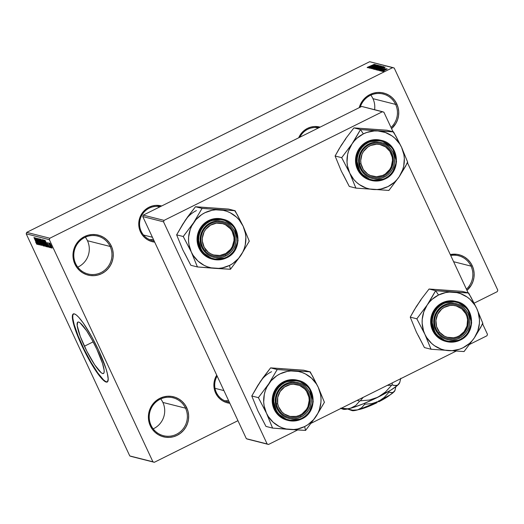 <?xml version="1.0" encoding="UTF-8"?>
<svg xmlns="http://www.w3.org/2000/svg" width="524" height="524" viewBox="0 0 524 524"><rect width="100%" height="100%" fill="white"/><g stroke="black" fill="none" stroke-linecap="round" stroke-linejoin="round"><path stroke-width="0.79" d="M160.75 398.921A19.552 19.054 -75.8 0 1 162.872 402.439A19.552 19.054 104.2 0 0 160.75 398.921M185.535 408.176A19.552 19.054 104.2 0 0 160.115 399.223A19.552 19.054 104.2 0 0 151.05 425.337L150.329 425.874A20.639 20.115 -75.8 0 1 159.899 398.306A20.639 20.115 -75.8 0 1 186.734 407.757L185.535 408.176L162.872 402.439L185.535 408.176A19.552 19.054 -75.8 0 1 183 429.012A19.552 19.054 -75.8 0 1 163.495 435.713A19.552 19.054 -75.8 0 1 151.05 425.337A19.552 19.054 -75.8 0 1 153.591 404.502A19.552 19.054 -75.8 0 1 173.09 397.801A19.552 19.054 -75.8 0 1 185.535 408.176L186.734 407.757L188.064 411.543L188.653 415.532L188.463 419.567L187.507 423.503L185.817 427.178L183.472 430.453L180.544 433.204L177.164 435.326L173.444 436.734L169.54 437.383L165.597 437.239L161.765 436.309L158.189 434.632L155.019 432.267L152.36 429.313L150.329 425.874L148.993 422.089L148.41 418.1L148.6 414.065L149.556 410.135L151.24 406.46L153.591 403.179L156.512 400.428L159.899 398.306L163.612 396.897L167.523 396.249L171.466 396.393L175.298 397.323L178.867 399L182.044 401.364L184.697 404.325L186.734 407.757A20.639 20.115 -75.8 0 1 177.164 435.326A20.639 20.115 -75.8 0 1 150.329 425.874L151.05 425.337A19.552 19.054 104.2 0 0 176.47 434.291A19.552 19.054 104.2 0 0 185.535 408.176M471.024 266.12A19.552 19.054 104.2 0 0 450.706 255.476A19.552 19.054 -75.8 0 1 458.579 255.745A19.552 19.054 -75.8 0 1 471.024 266.12L453.614 261.712L471.024 266.12A19.552 19.054 -75.8 0 1 466.419 289.169A19.552 19.054 104.2 0 0 471.024 266.12L472.222 265.701L471.024 266.12M450.28 254.559A20.639 20.115 -75.8 0 1 472.222 265.701L473.552 269.487L474.141 273.476L473.951 277.51L472.995 281.447L471.305 285.122L466.982 290.375A20.639 20.115 -75.8 0 0 472.222 265.701L470.185 262.269L467.532 259.308L464.356 256.943L460.786 255.267L456.954 254.337L450.28 254.559M370.828 95.145A19.552 19.054 -75.8 0 1 372.95 98.663A19.552 19.054 104.2 0 0 370.828 95.145M395.613 104.4A19.552 19.054 104.2 0 0 377.142 93.514A19.552 19.054 104.2 0 0 360.217 107.178A19.552 19.054 -75.8 0 1 383.168 94.025A19.552 19.054 -75.8 0 1 395.613 104.4L372.95 98.663L395.613 104.4A19.552 19.054 -75.8 0 1 391.009 127.45A19.552 19.054 104.2 0 0 395.613 104.4L396.812 103.981L395.613 104.4M359.222 107.675A20.639 20.115 -75.8 0 1 376.926 92.525A20.639 20.115 -75.8 0 1 396.812 103.981L398.142 107.767L398.725 111.756L398.535 115.791L397.578 119.727L395.895 123.402L391.566 128.655A20.639 20.115 -75.8 0 0 396.812 103.981L394.775 100.549L392.122 97.588L388.946 95.224L385.376 93.547L381.544 92.617L377.601 92.473L373.691 93.121L369.977 94.53L366.59 96.652L363.669 99.403L361.318 102.684L359.222 107.675M85.34 237.202A19.552 19.054 -75.8 0 1 87.462 240.719A19.552 19.054 104.2 0 0 85.34 237.202M110.125 246.457A19.552 19.054 104.2 0 0 84.705 237.503A19.552 19.054 104.2 0 0 75.639 263.618L74.919 264.155A20.639 20.115 -75.8 0 1 84.488 236.586A20.639 20.115 -75.8 0 1 111.324 246.038L110.125 246.457L87.462 240.719L110.125 246.457A19.552 19.054 -75.8 0 1 107.59 267.292A19.552 19.054 -75.8 0 1 88.084 273.993A19.552 19.054 -75.8 0 1 75.639 263.618A19.552 19.054 -75.8 0 1 78.174 242.776A19.552 19.054 -75.8 0 1 97.68 236.082A19.552 19.054 -75.8 0 1 110.125 246.457L111.324 246.038L112.653 249.824L113.236 253.812L113.046 257.847L112.09 261.777L110.407 265.452L108.062 268.733L105.134 271.484L101.748 273.607L98.034 275.015L94.13 275.663L90.18 275.519L86.349 274.589L82.779 272.912L79.602 270.548L76.949 267.587L74.919 264.155L73.583 260.369L73 256.38L73.19 252.345L74.146 248.409L75.829 244.734L78.181 241.459L81.102 238.708L84.488 236.586L88.202 235.171L92.113 234.529L96.056 234.673L99.888 235.603L103.457 237.28L106.634 239.645L109.287 242.599L111.324 246.038A20.639 20.115 -75.8 0 1 101.748 273.607A20.639 20.115 -75.8 0 1 74.919 264.155L75.639 263.618A19.552 19.054 104.2 0 0 101.06 272.572A19.552 19.054 104.2 0 0 110.125 246.457M84.403 346.213A28.722 4.939 63.5 0 1 77.853 322.083A28.722 4.939 63.5 0 1 96.894 349.377L102.514 363.42L104.106 370.088L104.132 372.197L103.647 373.363L102.658 373.553L101.211 372.747L94.726 364.887L86.873 351.27L80.283 336.474L77.192 325.496L77.65 322.221L78.639 322.037L80.087 322.836L86.571 330.696L91.818 339.395L96.894 349.377A28.722 4.939 63.5 0 1 103.444 373.507A28.722 4.939 63.5 0 1 84.403 346.213L93.154 341.864L84.403 346.213M73.53 313.869A38.016 6.537 -116.5 0 0 82.386 345.702L81.999 345.892A38.016 6.537 63.5 0 1 73.327 313.948A38.016 6.537 63.5 0 1 98.532 350.078L91.818 336.866L83.218 322.954L78.738 317.282L76.281 314.95L74.369 313.889L73.059 314.131L72.345 316.928L73.177 322.398L75.482 330.068L79.059 339.283L88.713 359.104L97.313 373.016L101.794 378.688L105.278 381.714L107.472 381.832L108.186 379.042L107.355 373.573L105.972 368.667L98.532 350.078A38.016 6.537 63.5 0 1 107.204 382.022A38.016 6.537 63.5 0 1 81.999 345.892L82.386 345.702A38.016 6.537 -116.5 0 0 107.387 381.911M318.612 127.882A17.377 16.938 104.2 0 0 299.866 137.209A17.377 16.938 -75.8 0 1 318.612 127.882M298.7 137.786A18.464 17.993 -75.8 0 1 320.118 127.129L314.328 126.533L310.83 127.116L307.503 128.373L304.477 130.273L301.857 132.736L298.7 137.786M217.152 376.075A17.377 16.938 104.2 0 0 216.347 392.489L215.626 393.02A18.464 17.993 -75.8 0 1 216.726 375.171L214.932 378.937L214.08 382.454L213.91 386.07L214.427 389.633L215.626 393.02L216.347 392.489A17.377 16.938 -75.8 0 1 217.152 376.075M160.154 206.725A17.377 16.938 104.2 0 0 143.255 213.091A17.377 16.938 104.2 0 0 141.205 231.353L140.484 231.89A18.464 17.993 -75.8 0 1 143 212.056A18.464 17.993 -75.8 0 1 161.661 205.978L155.87 205.382L152.373 205.958L149.052 207.222L146.019 209.122L143.406 211.585L141.303 214.513L139.797 217.801L138.939 221.318L138.768 224.934L139.292 228.503L140.484 231.89L141.205 231.353A17.377 16.938 -75.8 0 1 143.255 213.091A17.377 16.938 -75.8 0 1 160.154 206.725M497.296 291.632L474.135 303.16L497.296 291.632L497.8 290.185L394.225 68.061L497.8 290.185L497.296 291.632M237.948 420.68L154.325 462.292L131.19 456.437L154.325 462.292L237.948 420.68M49.839 238.224L26.704 232.368L369.675 61.708L392.81 67.563L49.839 238.224L49.335 239.671L152.916 461.795L129.775 455.939L26.2 233.815L49.335 239.671L152.916 461.795L154.325 462.292L129.775 455.939L131.19 456.437L129.775 455.939L26.2 233.815L26.704 232.368L26.2 233.815L49.335 239.671L49.839 238.224L392.81 67.563L394.225 68.061L369.675 61.708L26.704 232.368L49.839 238.224M382.199 71.415L387.275 68.913L382.16 71.388M381.053 71.061L386.221 68.657L381.053 71.061M380.496 70.465L384.885 68.317L381.131 70.288L380.463 70.445L380.85 70.006L379.789 70.805L381.727 70.118L384.832 68.29L380.555 70.635M377.201 70.085L380.575 68.834L384.013 66.817L383.47 66.64L376.763 69.974L381.158 68.546L384 66.869L383.47 66.64L377.201 70.085M374.758 69.469L381.531 66.162L381 66.011L374.293 69.351L377.188 68.605L380.195 67.079L381.465 66.129L381 66.011L374.293 69.351L374.758 69.469M372.348 68.86L379.527 65.638L373.049 68.448L378.459 65.369L372.348 68.86L379.527 65.638L373.049 68.448L378.459 65.369L372.348 68.86M369.145 68.048L374.509 65.376L369.937 68.244L376.645 64.91L371.116 67.55L375.701 64.675L368.994 68.009L374.509 65.376L369.774 68.205L376.645 64.91L371.116 67.55L375.701 64.675L369.145 68.048M367.389 67.314L374.28 64.314L367.147 67.609M367.881 67.727L370.016 66.764L370.534 66.895L368.824 67.963L375.046 64.504L367.724 67.688L370.016 66.764L370.534 66.895L368.824 67.963L374.889 64.465L367.881 67.727M377.129 65.559L376.356 66.279L377.909 65.166L375.643 65.972L374.333 67.282L371.948 68.408L372.819 67.341L371.058 68.598L373.278 67.845L375.59 66.109L377.129 65.559L376.356 66.279L377.66 65.539L377.948 65.179L377.372 65.245L370.985 68.552L373.468 67.747L375.774 66.024L377.267 65.788M374.031 68.559L373.605 69.194L375.715 68.441L380.345 65.801L375.027 67.982L374.031 68.559L374.247 69.024L374.031 68.559L373.416 69.194L374.87 68.795L380.293 65.769L374.031 68.559M376.501 69.188L376.075 69.816L378.177 69.063L382.815 66.424L377.49 68.605L376.501 69.188L376.717 69.646L376.501 69.188L375.878 69.816L377.339 69.417L382.762 66.397L376.501 69.188M378.014 70.295L380.149 69.325L380.666 69.463L378.95 70.53L385.179 67.072L377.856 70.255L380.149 69.325L380.666 69.463L378.95 70.53L385.179 67.072L378.014 70.295M380.627 70.956L381.583 70.478L380.627 70.956M381.655 71.212L382.612 70.74L381.655 71.212M383.07 71.572L384.033 71.094L383.07 71.572M51.365 247.918L50.763 246.909L51.365 247.918M50.337 247.656L49.728 246.647L50.337 247.656M47.723 247.001L46.905 244.996L48.66 247.236L44.841 240.254L47.566 246.955L46.905 244.996L47.422 245.127L48.66 247.236L44.999 240.293L47.723 247.001M45.719 246.568L44.671 243.221L42.457 239.573L43.551 243.012L45.778 246.568L44.533 242.926L42.424 239.566L43.695 243.319L45.785 246.562M43.25 245.946L42.202 242.599L39.988 238.944L41.082 242.389L43.309 245.946L42.064 242.304L39.955 238.944L41.226 242.697L43.322 245.939M40.892 245.35L40.44 243.49L38.58 240.87L37.983 239.141L39.005 240.49L37.604 238.341L38.049 240.103L40.4 243.411L40.538 244.551L39.32 242.92L40.892 245.35L40.531 243.68L38.481 240.706L37.931 239.141L39.005 240.496L37.564 238.341L38.383 240.778L40.499 243.929L40.492 244.538L39.529 243.352L40.97 245.343M37.59 244.433L36.772 242.429L37.296 242.56L38.534 244.669L34.715 237.686L37.433 244.394L36.772 242.429L37.296 242.56L38.534 244.669L34.715 237.686L37.59 244.433M36.988 244.361L33.955 237.496L36.654 243.031L36.621 243.562L35.671 242.147L36.798 244.21L36.909 243.64L34.106 237.536L36.614 243.287L35.671 242.147L37.034 244.354M38.855 244.754L36.307 239.291L39.647 244.95L36.464 238.132L38.868 243.562L35.521 237.896L38.855 244.754L36.307 239.291L39.647 244.95L36.464 238.132L38.868 243.562L35.521 237.896L38.855 244.754M42.058 245.566L39.352 238.865L41.606 244.747L38.285 238.597L42.058 245.566L39.352 238.865L41.606 244.747L38.285 238.597L42.058 245.566M44.468 246.175L42.503 241.171L40.826 239.239L44.003 246.057L44.579 245.769L44.003 246.057L44.612 246.123L44.468 245.415L42.162 240.496L40.826 239.239L44.003 246.057L44.566 246.169M46.911 246.791L45.876 243.49L44.009 240.156L43.289 239.861L46.472 246.68L47.036 246.398L46.472 246.68L47.029 246.771L46.996 246.241L44.946 241.616L43.289 239.861L46.472 246.68L47.003 246.791M49.629 247.557L47.193 242.416L49.688 247.557M48.588 242.763L50.763 247.767L48.575 242.769M52.04 248.166L51.234 245.651L49.642 243.031L50.422 245.494L52.131 248.042L50.271 243.798L49.57 243.064L50.035 244.636L52.092 248.166M164.051 220.381L143.275 215.128L361.704 106.438L382.481 111.697L164.051 220.381L163.547 221.835L267.129 443.959L246.352 438.699L142.77 216.576L163.547 221.835L267.129 443.959L268.537 444.457L247.76 439.197L268.537 444.457L297.625 429.981L268.537 444.457L246.352 438.699L247.76 439.197L246.352 438.699L142.77 216.576L143.275 215.128L142.77 216.576L163.547 221.835L164.051 220.381L382.481 111.697L383.896 112.195L393.013 131.747L383.896 112.195L361.704 106.438L143.275 215.128L164.051 220.381M407.462 162.748L468.148 292.883L407.462 162.748M482.604 323.878L487.471 334.319L482.604 323.878M486.966 335.766L469.714 344.353L486.966 335.766L487.471 334.319L486.966 335.766M456.077 351.139L311.263 423.196L456.077 351.139M154.685 242.121L150.715 241.223L147.519 239.723L144.683 237.608L142.305 234.962L140.484 231.89A18.464 17.993 -75.8 0 0 154.685 242.121M229.826 403.257L225.857 402.36L222.661 400.86L219.818 398.744L217.44 396.098L215.626 393.02A18.464 17.993 -75.8 0 0 229.826 403.257M229.329 402.196L227.409 401.705A17.377 16.938 -75.8 0 1 216.347 392.489M154.187 241.06L152.268 240.575A17.377 16.938 -75.8 0 1 141.205 231.353A17.377 16.938 104.2 0 0 154.128 240.929M153.172 428.855A19.552 19.054 104.2 0 0 162.872 402.439A19.552 19.054 -75.8 0 1 153.172 428.855M374.608 109.706A19.552 19.054 104.2 0 0 372.95 98.663A19.552 19.054 -75.8 0 1 374.608 109.706M77.762 267.135A19.552 19.054 104.2 0 0 87.462 240.719A19.552 19.054 -75.8 0 1 77.762 267.135M73.445 313.942L72.797 315.494L72.836 318.278L74.172 324.546L78.128 335.897L83.984 349.056L90.855 362.025L97.7 372.826L103.464 379.815L105.665 381.524L107.282 381.931M36.542 243.09L36.621 243.562M37.23 242.199L36.772 242.429L37.23 242.199M36.451 241.643L35.213 238.381L36.968 241.702L36.451 241.643L35.134 238.42L36.87 241.747L36.451 241.643M41.239 242.435L40.603 239.625L42.149 242.488L42.876 245.147L41.127 242.206L40.302 240.103L40.315 239.743L40.63 239.985L43.191 244.99L42.555 244.839L41.239 242.435M42.293 242.108L41.344 240.071L41.782 239.854L41.344 240.071L41.881 240.005L42.876 242.068L42.293 242.108L41.344 240.071L42.405 241.25L42.706 242.154L42.293 242.108M43.78 245.298L42.667 242.907L43.106 242.684L42.667 242.907L43.223 242.854L44.402 245.239L43.78 245.298L42.667 242.907L43.787 244.125L44.219 245.33L43.78 245.298M43.708 243.064L43.073 240.247L44.619 243.11L45.346 245.769L43.708 243.064L42.772 240.726L43.092 240.608L45.66 245.618L45.025 245.461L43.708 243.064M46.25 245.92L43.813 240.693L44.265 240.47L43.813 240.693L44.363 240.621L46.557 245.029L46.25 245.92L43.813 240.693L45.916 243.863L46.662 245.848L46.25 245.92M46.872 245.861L46.518 245.992M47.363 244.767L46.905 244.996L47.363 244.767M46.584 244.21L45.346 240.948L47.095 244.269L46.584 244.21L45.267 240.988L47.003 244.315L46.584 244.21M47.651 243.686L47.56 243.129M49.079 243.608L49.118 244.191M50.573 245.527L50.173 243.64L51.712 247.459L50.573 245.527L50.199 243.968L51.955 247.341L50.573 245.527M370.854 66.384L374.319 64.91L371.313 66.581L370.854 66.384L371.018 66.745L370.854 66.384L374.28 64.838L370.854 66.384M376.324 67.419L379.553 66.188L374.293 69.004L374.346 68.546L376.324 67.419L379.199 66.194L378.747 66.81L374.503 68.768L376.324 67.419M381.223 66.496L381 66.011L381.223 66.496M378.361 67.439L380.738 66.568L378.924 67.635L378.361 67.439L378.544 67.819L378.361 67.439L380.627 66.509L378.361 67.439M375.23 68.998L377.961 67.956L375.643 69.292L375.23 68.998L375.4 69.371L375.23 68.998L377.876 67.904L375.23 68.998M378.793 68.048L382.022 66.81L376.756 69.633L376.808 69.175L379.022 67.93L381.662 66.817L381.217 67.439L376.972 69.391L378.793 68.048M383.699 67.138L383.47 66.64L383.699 67.138M377.699 69.627L382.834 67.065L383.26 67.419L378.073 69.921L377.699 69.627L377.87 69.987L377.699 69.627L382.834 67.065L383.162 67.282L381.354 68.336L377.699 69.627M380.981 68.952L384.413 67.4L381.439 69.148L380.981 68.952L381.151 69.312L380.981 68.952L384.413 67.4L380.981 68.952M384.459 70.092L386.581 69.266L382.979 71.238L386.555 69.247L383.509 70.904L384.459 70.092M259.76 414.294L265.976 426.418L272.585 428.095L265.976 426.418L257.932 410.96L251.782 395.987L260.251 381.688L270.607 367.868L303.619 370.193L310.228 371.863L277.216 369.544L276.986 369.879L268.747 383.843L258.391 397.657L266.434 413.115L272.585 428.095L305.597 430.414L315.952 416.593A29.39 28.637 -75.8 0 1 304.641 426.575L305.512 430.23A33.733 32.874 104.2 0 0 305.826 430.08L315.952 416.593L324.422 402.301L318.271 387.321L310.228 371.863L303.619 370.193L289.877 369.302M285.79 384.812A17.377 16.938 104.2 0 0 277.733 408.026A17.377 16.938 104.2 0 0 300.331 415.984L301.018 417.019A18.464 17.993 -75.8 0 1 277.006 408.563A18.464 17.993 -75.8 0 1 285.573 383.896L285.79 384.812A17.377 16.938 -75.8 0 1 297.324 383.548A17.377 16.938 -75.8 0 1 309.946 398.548A17.377 16.938 -75.8 0 1 300.331 415.984A17.377 16.938 -75.8 0 1 288.796 417.248A17.377 16.938 -75.8 0 1 276.168 402.242A17.377 16.938 -75.8 0 1 285.79 384.812L285.573 383.896L288.901 382.631L292.392 382.055L295.922 382.186L299.348 383.018L302.544 384.518L305.387 386.633L307.765 389.28L309.579 392.352L310.778 395.738L311.295 399.308L311.125 402.917L310.274 406.434L308.767 409.722L306.664 412.657L304.044 415.119L301.018 417.019L297.691 418.283L294.2 418.859L290.669 418.728L287.237 417.897L284.047 416.397L281.205 414.281L278.827 411.635L277.006 408.563L275.814 405.176L275.297 401.607L275.46 397.991L276.318 394.474L277.825 391.186L279.927 388.258L282.541 385.795L285.573 383.896A18.464 17.993 -75.8 0 1 309.579 392.352A18.464 17.993 -75.8 0 1 301.018 417.019L300.331 415.984A17.377 16.938 104.2 0 0 308.387 392.771A17.377 16.938 104.2 0 0 285.79 384.812M301.785 418.931L308.741 413.279L313.241 401.777L309.278 387.871L298.215 380.411L284.525 381.911L284.938 382.533C289.759 379.245 304.496 378.538 310.922 391.683C316.869 405.072 307.149 416.534 301.654 418.381L301.785 418.931A20.639 20.115 -75.8 0 1 288.089 420.431A20.639 20.115 -75.8 0 1 273.096 402.615A20.639 20.115 -75.8 0 1 284.525 381.911A20.639 20.115 -75.8 0 1 298.215 380.411C316.011 383.856 318.585 411.726 301.804 418.931L301.654 418.381L304.935 416.325L307.765 413.659L310.038 410.489L311.669 406.932L312.599 403.12L312.782 399.216L312.212 395.351L310.922 391.683L308.95 388.356L306.383 385.494L303.311 383.208L299.852 381.577L296.139 380.679L292.32 380.542L288.534 381.164L284.938 382.533L281.657 384.59L278.827 387.249L276.554 390.426L274.923 393.983L273.993 397.788L273.81 401.698L274.373 405.563L275.67 409.231L277.635 412.558L280.209 415.421L283.281 417.707L286.739 419.331L290.453 420.235L294.272 420.372L298.058 419.75L301.654 418.381C296.833 421.669 282.095 422.377 275.67 409.231C269.722 395.843 279.443 384.374 284.938 382.533L283.72 381.708L284.525 381.911L277.569 387.564L273.07 399.065L277.026 412.971L288.089 420.431L301.785 418.931C297.39 421.073 292.818 421.571 288.089 420.431L287.29 420.228A20.639 20.115 104.2 0 1 272.297 402.412A20.639 20.115 104.2 0 1 283.72 381.708L280.333 383.83L277.412 386.581L275.061 389.856L273.377 393.531L272.421 397.467L272.231 401.502L272.814 405.491L274.15 409.277L276.181 412.709L278.84 415.67L282.01 418.034L287.381 420.248M298.215 380.411L297.416 380.208A20.639 20.115 104.2 0 0 283.72 381.708L287.434 380.293L291.344 379.651L297.508 380.234M257.932 410.96L251.782 395.987L258.391 397.657L251.782 395.987L257.906 385.304L262.576 378.649M258.325 385.009L262.688 378.158L270.607 367.868L277.216 369.544L270.607 367.868L282.416 368.778M318.271 387.321L320.57 394.585L321.002 398.391L320.943 402.229L319.371 409.735L317.878 413.279L313.627 419.632L307.922 424.663L304.641 426.575L297.514 429.012L293.787 429.503L286.32 428.979L282.711 427.977L279.272 426.497L273.109 422.22L268.255 416.442L266.434 413.115L264.135 405.851L263.703 402.046L264.306 394.402L265.334 390.701L266.821 387.157L271.078 380.804L276.783 375.767L280.058 373.861L287.185 371.418L290.912 370.933L298.379 371.457L301.988 372.459L305.433 373.94L311.597 378.217L316.444 383.994L318.271 387.321A29.39 28.637 -75.8 0 1 315.952 416.593L324.199 402.635A33.733 32.874 104.2 0 0 324.251 401.934L318.271 387.321L312.435 375.872L309.835 371.837A33.733 32.874 -75.8 0 1 310.398 372.23A33.733 32.874 104.2 0 0 309.835 371.837L277.609 369.571A33.733 32.874 104.2 0 0 276.986 369.879L268.747 383.843A29.39 28.637 -75.8 0 1 294.665 370.946A29.39 28.637 -75.8 0 1 318.271 387.321M309.114 388.579L308.518 387.721M277.216 369.544L276.986 369.879A33.733 32.874 -75.8 0 1 277.609 369.571L277.216 369.544M258.62 397.323A33.733 32.874 104.2 0 0 258.561 398.024L266.434 413.115A29.39 28.637 -75.8 0 1 268.747 383.843L258.62 397.323L258.561 398.024A33.733 32.874 -75.8 0 1 258.62 397.323M272.414 427.728A33.733 32.874 104.2 0 0 272.978 428.121L290.034 429.49A29.39 28.637 -75.8 0 1 266.434 413.115L272.414 427.728L272.978 428.121A33.733 32.874 -75.8 0 1 272.414 427.728M305.204 430.387A33.733 32.874 104.2 0 0 305.512 430.23L304.641 426.575A29.39 28.637 -75.8 0 1 290.034 429.49L305.597 430.414L305.826 430.08A33.733 32.874 -75.8 0 1 305.512 430.23A33.733 32.874 -75.8 0 1 305.204 430.387M324.199 402.635L324.251 401.934A33.733 32.874 -75.8 0 1 324.199 402.635M271.563 371.706A29.39 28.637 104.2 0 0 260.251 381.688M228.562 400.546A17.377 16.938 -75.8 0 1 224.639 400.736M309.717 396.917L308.911 397.192A16.296 15.877 -75.8 0 1 296.296 416.397A16.296 15.877 -75.8 0 1 277.674 403.716L276.397 403.88A17.377 16.938 104.2 0 0 296.257 417.399A17.377 16.938 104.2 0 0 309.717 396.917A17.377 16.938 -75.8 0 1 288.796 417.248A17.377 16.938 -75.8 0 1 276.397 403.88A17.377 16.938 -75.8 0 1 297.324 383.548A17.377 16.938 -75.8 0 1 309.717 396.917A17.377 16.938 104.2 0 0 289.864 383.398A17.377 16.938 104.2 0 0 276.397 403.88L277.674 403.716L277.72 397.369L280.13 391.494L284.552 386.981L290.296 384.518L293.401 384.19L299.479 385.389L304.614 388.887L306.579 391.343L308.911 397.192L309.199 400.369L307.948 406.598L306.461 409.421L302.04 413.934L299.283 415.453L296.296 416.397L290.086 416.429L284.368 414.032L281.971 412.021L278.558 406.768L277.674 403.716A16.296 15.877 -75.8 0 1 290.296 384.518A16.296 15.877 -75.8 0 1 308.911 397.192L309.717 396.917M223.918 390.59L215.017 388.336L223.918 390.59M464.533 310.26L463.956 311.027A16.296 15.877 -75.8 0 1 461.945 333.965A16.296 15.877 -75.8 0 1 439.544 332.196L438.496 332.838A17.377 16.938 104.2 0 0 462.391 334.731A17.377 16.938 104.2 0 0 464.533 310.26A17.377 16.938 -75.8 0 1 465.849 330.657A17.377 16.938 -75.8 0 1 447.247 338.399A17.377 16.938 -75.8 0 1 438.496 332.838A17.377 16.938 -75.8 0 1 437.18 312.448A17.377 16.938 -75.8 0 1 455.782 304.706A17.377 16.938 -75.8 0 1 464.533 310.26A17.377 16.938 104.2 0 0 440.638 308.374A17.377 16.938 104.2 0 0 438.496 332.838L439.544 332.196L444.378 336.12L447.267 337.273L453.45 337.764L456.502 337.076L459.371 335.792L464.133 331.666L467.008 326.007L467.565 319.679L466.93 316.562L465.712 313.64L461.736 308.819L456.234 305.944L453.175 305.394L450.057 305.459L444.129 307.431L441.555 309.252L437.658 314.243L435.909 320.354L436.571 326.662L439.544 332.196A16.296 15.877 -75.8 0 1 441.555 309.252A16.296 15.877 -75.8 0 1 463.956 311.027L464.533 310.26M204.904 250.551L205.952 249.902A16.296 15.877 -75.8 0 1 207.963 226.964A16.296 15.877 -75.8 0 1 230.363 228.739L230.94 227.973A17.377 16.938 104.2 0 0 207.046 226.08A17.377 16.938 104.2 0 0 204.904 250.551A17.377 16.938 -75.8 0 1 203.587 230.16A17.377 16.938 -75.8 0 1 222.183 222.412A17.377 16.938 -75.8 0 1 230.94 227.973A17.377 16.938 -75.8 0 1 232.25 248.363A17.377 16.938 -75.8 0 1 213.654 256.112A17.377 16.938 -75.8 0 1 204.904 250.551A17.377 16.938 104.2 0 0 228.798 252.444A17.377 16.938 104.2 0 0 230.94 227.973L230.363 228.739L225.53 224.816L222.641 223.656L216.458 223.165L210.537 225.137L205.775 229.27L204.065 231.955L202.316 238.066L202.343 241.256L204.196 247.289L208.172 252.109L210.786 253.826L213.674 254.985L219.851 255.476L225.779 253.505L230.54 249.378L232.25 246.686L233.999 240.575L233.973 237.385L232.119 231.353L230.363 228.739A16.296 15.877 -75.8 0 1 228.353 251.677A16.296 15.877 -75.8 0 1 205.952 249.902L204.904 250.551M157.901 206.41A17.377 16.938 -75.8 0 1 159.322 207.137M143.517 235.014L152.418 237.267L143.517 235.014M153.421 239.409A17.377 16.938 -75.8 0 1 149.504 239.599M316.358 127.568A17.377 16.938 -75.8 0 1 317.78 128.295M359.713 163.894L360.99 163.737A16.296 15.877 -75.8 0 1 373.612 144.539A16.296 15.877 -75.8 0 1 392.234 157.213L393.039 156.938A17.377 16.938 104.2 0 0 373.18 143.412A17.377 16.938 104.2 0 0 359.713 163.894A17.377 16.938 -75.8 0 1 380.64 143.569A17.377 16.938 -75.8 0 1 393.039 156.938A17.377 16.938 -75.8 0 1 372.112 177.263A17.377 16.938 -75.8 0 1 359.713 163.894A17.377 16.938 104.2 0 0 379.572 177.42A17.377 16.938 104.2 0 0 393.039 156.938L392.234 157.213L392.515 160.383L391.264 166.619L389.777 169.442L385.356 173.955L382.599 175.475L376.507 176.745L370.429 175.54L367.691 174.053L363.329 169.586L360.99 163.737L360.709 160.567L361.96 154.331L363.446 151.515L367.868 147.002L370.625 145.482L376.717 144.205L379.821 144.5L385.54 146.897L389.895 151.364L392.234 157.213A16.296 15.877 -75.8 0 1 379.612 176.411A16.296 15.877 -75.8 0 1 360.99 163.737L359.713 163.894M429.542 301.379L427.204 304.994A29.39 28.637 -75.8 0 1 438.516 295.012L435.752 290.879A33.733 32.874 104.2 0 0 435.444 291.036L427.204 304.994L416.849 318.815L410.24 317.138L414.229 309.992L421.145 299.315L429.058 289.025L435.673 290.696L429.542 301.379M458.782 337.142A17.377 16.938 104.2 0 0 466.845 313.922A17.377 16.938 104.2 0 0 444.247 305.964L444.031 305.047A18.464 17.993 -75.8 0 1 468.037 313.509A18.464 17.993 -75.8 0 1 459.476 338.17L458.782 337.142A17.377 16.938 -75.8 0 1 447.247 338.399A17.377 16.938 -75.8 0 1 434.625 323.4A17.377 16.938 -75.8 0 1 444.247 305.964A17.377 16.938 -75.8 0 1 455.782 304.706A17.377 16.938 -75.8 0 1 468.404 319.706A17.377 16.938 -75.8 0 1 458.782 337.142L459.476 338.17L456.149 339.434L452.651 340.011L449.127 339.886L445.695 339.054L442.498 337.548L439.662 335.439L437.285 332.792L435.464 329.714L434.272 326.328L433.748 322.758L433.918 319.149L434.776 315.631L436.282 312.343L438.385 309.409L440.998 306.946L444.031 305.047L447.352 303.789L450.85 303.206L454.38 303.337L457.806 304.169L461.002 305.669L463.845 307.784L466.216 310.431L468.037 313.509L469.229 316.896L469.753 320.465L469.583 324.074L468.731 327.592L467.218 330.88L465.116 333.814L462.502 336.27L459.476 338.17A18.464 17.993 -75.8 0 1 435.464 329.714A18.464 17.993 -75.8 0 1 444.031 305.047L444.247 305.964A17.377 16.938 104.2 0 0 436.184 329.177A17.377 16.938 104.2 0 0 458.782 337.142M455.965 301.385L449.795 300.802L445.891 301.451L442.177 302.859L442.976 303.062L436.027 308.715L431.527 320.223L435.483 334.129L446.546 341.583L460.262 340.083L460.111 339.539C455.291 342.82 440.553 343.528 434.121 330.382C428.18 316.994 437.9 305.531 443.389 303.684L442.177 302.859A20.639 20.115 104.2 0 0 430.754 323.563A20.639 20.115 104.2 0 0 445.741 341.379L446.546 341.583A20.639 20.115 -75.8 0 1 431.553 323.767A20.639 20.115 -75.8 0 1 442.976 303.062A20.639 20.115 -75.8 0 1 456.673 301.569L442.976 303.062L443.389 303.684L440.114 305.741L437.285 308.407L435.005 311.577L433.374 315.14L432.451 318.946L432.267 322.856L432.831 326.714L434.121 330.382L436.092 333.709L438.667 336.572L441.739 338.864L445.197 340.489L448.911 341.386L452.729 341.53L456.509 340.901L460.111 339.539L463.386 337.482L466.222 334.816L468.495 331.64L470.126 328.083L471.05 324.277L471.233 320.367L470.67 316.503L469.38 312.841L467.408 309.514L464.84 306.645L461.762 304.359L458.304 302.734L454.596 301.831L450.771 301.693L446.992 302.322L443.389 303.684C448.21 300.403 462.954 299.689 469.38 312.841C475.327 326.229 465.6 337.692 460.111 339.539L460.242 340.083A20.639 20.115 -75.8 0 1 446.546 341.583C451.269 342.722 455.841 342.224 460.255 340.083C477.036 332.884 474.469 305.007 456.673 301.569L467.736 309.022L471.692 322.928L467.192 334.436L460.242 340.083M416.776 306.16L421.145 299.315L429.058 289.025L462.076 291.344L468.685 293.021L435.673 290.696L429.058 289.025L448.334 290.46M418.218 335.445L424.427 347.576L416.39 332.118L410.24 317.138L416.849 318.815L424.885 334.266L431.042 349.246L424.427 347.576L431.042 349.246L464.054 351.565L474.41 337.751L482.879 323.452L476.729 308.472L468.685 293.021L462.076 291.344L440.874 289.936M416.39 332.118L410.24 317.138L416.364 306.461L421.034 299.807M424.885 334.266L423.503 330.716L422.161 323.203L422.213 319.365L423.792 311.852L427.204 304.994L429.536 301.955L432.228 299.25L438.516 295.012L445.642 292.575L449.369 292.084L456.836 292.608L460.445 293.617L467.107 297.023L470.048 299.368L474.901 305.145L476.729 308.472L478.111 312.029L479.453 319.542L479.401 323.38L477.823 330.893L474.41 337.751L472.078 340.79L469.386 343.495L463.098 347.726L459.607 349.187L452.245 350.661L444.778 350.137L441.169 349.128L434.507 345.722L431.566 343.371L426.713 337.6L424.885 334.266A29.39 28.637 -75.8 0 1 427.204 304.994L417.071 318.474A33.733 32.874 104.2 0 0 417.019 319.175L424.885 334.266L430.872 348.886L431.435 349.272A33.733 32.874 -75.8 0 1 430.872 348.886A33.733 32.874 104.2 0 0 431.435 349.272L463.661 351.539A33.733 32.874 104.2 0 0 464.277 351.231L474.41 337.751A29.39 28.637 -75.8 0 1 448.492 350.648A29.39 28.637 -75.8 0 1 424.885 334.266M456.673 301.569L455.873 301.366A20.639 20.115 104.2 0 0 442.177 302.859L438.791 304.988L435.87 307.739L433.518 311.014L431.835 314.688L430.879 318.618L430.689 322.66L431.272 326.642L432.601 330.428L434.638 333.867L437.291 336.821L440.468 339.185L445.839 341.406M467.572 309.736L466.976 308.878M464.054 351.565L464.277 351.231A33.733 32.874 -75.8 0 1 463.661 351.539L464.054 351.565M482.65 323.793A33.733 32.874 104.2 0 0 482.709 323.092L476.729 308.472A29.39 28.637 -75.8 0 1 474.41 337.751L480.836 327.166L482.709 323.092A33.733 32.874 -75.8 0 1 482.65 323.793M468.856 293.381A33.733 32.874 104.2 0 0 468.292 292.988L453.122 292.097A29.39 28.637 -75.8 0 1 476.729 308.472L470.893 297.023L468.292 292.988A33.733 32.874 -75.8 0 1 468.856 293.381M436.066 290.728A33.733 32.874 104.2 0 0 435.752 290.879L438.516 295.012A29.39 28.637 -75.8 0 1 453.122 292.097L435.673 290.696L435.444 291.036A33.733 32.874 -75.8 0 1 435.752 290.879A33.733 32.874 -75.8 0 1 436.066 290.728M417.071 318.474L417.019 319.175A33.733 32.874 -75.8 0 1 417.071 318.474M184.618 253.157L190.834 265.282L197.443 266.958L190.834 265.282L182.791 249.83L176.64 234.85L185.11 220.552L195.465 206.738L228.477 209.056L235.093 210.727L202.074 208.408L193.611 222.707L183.256 236.521L191.293 251.978L197.443 266.958L230.462 269.277L240.817 255.457A29.39 28.637 -75.8 0 1 229.505 265.439L230.377 269.1A33.733 32.874 104.2 0 0 230.684 268.943L240.817 255.457L249.28 241.164L243.129 226.185L235.093 210.727L228.477 209.056L214.742 208.172M210.655 223.676A17.377 16.938 104.2 0 0 202.592 246.889A17.377 16.938 104.2 0 0 225.189 254.847L225.877 255.882A18.464 17.993 -75.8 0 1 201.871 247.426A18.464 17.993 -75.8 0 1 210.432 222.759L210.655 223.676A17.377 16.938 -75.8 0 1 222.183 222.412A17.377 16.938 -75.8 0 1 234.811 237.418A17.377 16.938 -75.8 0 1 225.189 254.847A17.377 16.938 -75.8 0 1 213.654 256.112A17.377 16.938 -75.8 0 1 201.033 241.106A17.377 16.938 -75.8 0 1 210.655 223.676L210.432 222.759L213.759 221.495L217.257 220.918L220.781 221.049L224.213 221.881L227.409 223.381L230.246 225.497L232.623 228.143L234.444 231.215L235.636 234.601L236.16 238.171L235.99 241.787L235.132 245.304L233.625 248.592L231.523 251.52L228.909 253.983L225.877 255.882L222.556 257.146L219.058 257.723L215.528 257.592L212.102 256.76L208.906 255.26L206.063 253.144L203.692 250.498L201.871 247.426L200.679 244.04L200.155 240.47L200.325 236.861L201.177 233.344L202.69 230.056L204.792 227.121L207.406 224.658L210.432 222.759A18.464 17.993 -75.8 0 1 234.444 231.215A18.464 17.993 -75.8 0 1 225.877 255.882L225.189 254.847A17.377 16.938 104.2 0 0 233.246 231.634A17.377 16.938 104.2 0 0 210.655 223.676M226.643 257.795L233.599 252.149L238.099 240.64L234.143 226.735L223.08 219.281L209.384 220.774L209.797 221.397C214.617 218.108 229.355 217.401 235.787 230.547C241.728 243.935 232.008 255.404 226.519 257.245L226.643 257.795A20.639 20.115 -75.8 0 1 212.954 259.295A20.639 20.115 -75.8 0 1 197.961 241.479A20.639 20.115 -75.8 0 1 209.384 220.774A20.639 20.115 -75.8 0 1 223.08 219.281C240.87 222.72 243.444 250.59 226.663 257.795L226.519 257.245L229.794 255.188L232.623 252.529L234.903 249.352L236.534 245.795L237.457 241.99L237.641 238.079L237.077 234.215L235.787 230.547L233.815 227.219L231.241 224.357L228.169 222.071L224.711 220.447L220.997 219.543L217.178 219.405L213.399 220.028L209.797 221.397L206.522 223.453L203.685 226.119L201.412 229.289L199.782 232.846L198.858 236.658L198.675 240.562L199.238 244.426L200.528 248.094L202.5 251.422L205.067 254.284L208.146 256.57L211.604 258.201L215.312 259.098L219.13 259.236L222.916 258.614L226.519 257.245C221.698 260.533 206.954 261.24 200.528 248.094C194.581 234.706 204.308 223.244 209.797 221.397L208.578 220.571L209.384 220.774L202.428 226.427L197.928 237.929L201.891 251.841L212.954 259.295L226.663 257.795C222.248 259.937 217.676 260.435 212.954 259.295L212.148 259.092A20.639 20.115 104.2 0 1 197.155 241.276A20.639 20.115 104.2 0 1 208.578 220.571L205.198 222.693L202.271 225.444L199.926 228.726L198.236 232.401L197.279 236.331L197.089 240.365L197.679 244.354L199.009 248.14L201.046 251.579L203.698 254.533L206.875 256.898L212.24 259.111M223.08 219.281L222.274 219.071A20.639 20.115 104.2 0 0 208.578 220.571L212.299 219.163L216.202 218.515L222.366 219.097M182.791 249.83L176.64 234.85L183.256 236.521L176.64 234.85L182.771 224.167L187.441 217.512M183.184 223.872L187.553 217.028L195.465 206.738L202.074 208.408L195.465 206.738L207.275 207.642M243.129 226.185L245.429 233.449L245.861 237.254L245.258 244.898L244.23 248.599L242.743 252.142L238.486 258.496L232.78 263.533L229.505 265.439L222.373 267.882L218.646 268.367L211.185 267.843L207.576 266.84L204.131 265.36L197.967 261.083L193.12 255.306L191.293 251.978L188.994 244.715L188.561 240.909L188.62 237.071L190.192 229.564L191.686 226.021L195.937 219.667L201.642 214.637L204.923 212.724L212.05 210.288L215.777 209.797L223.237 210.321L226.846 211.323L230.291 212.803L236.455 217.08L239.068 219.805L243.129 226.185A29.39 28.637 -75.8 0 1 240.817 255.457L249.057 241.499A33.733 32.874 104.2 0 0 249.11 240.798L243.129 226.185L237.293 214.735L234.693 210.7A33.733 32.874 -75.8 0 1 235.263 211.093A33.733 32.874 104.2 0 0 234.693 210.7L202.474 208.434A33.733 32.874 104.2 0 0 201.851 208.742L193.611 222.707A29.39 28.637 -75.8 0 1 219.53 209.81A29.39 28.637 -75.8 0 1 243.129 226.185M233.979 227.442L233.383 226.591M202.074 208.408L201.851 208.742A33.733 32.874 -75.8 0 1 202.474 208.434L202.074 208.408M183.479 236.186A33.733 32.874 104.2 0 0 183.426 236.887L191.293 251.978A29.39 28.637 -75.8 0 1 193.611 222.707L183.479 236.186L183.426 236.887A33.733 32.874 -75.8 0 1 183.479 236.186M197.273 266.592A33.733 32.874 104.2 0 0 197.843 266.985L214.899 268.353A29.39 28.637 -75.8 0 1 191.293 251.978L197.273 266.592L197.843 266.985A33.733 32.874 -75.8 0 1 197.273 266.592M230.062 269.251A33.733 32.874 104.2 0 0 230.377 269.1L229.505 265.439A29.39 28.637 -75.8 0 1 214.899 268.353L230.462 269.277L230.684 268.943A33.733 32.874 -75.8 0 1 230.377 269.1A33.733 32.874 -75.8 0 1 230.062 269.251M249.057 241.499L249.11 240.798A33.733 32.874 -75.8 0 1 249.057 241.499M196.421 210.576A29.39 28.637 104.2 0 0 185.11 220.552M354.407 140.242L352.062 143.858A29.39 28.637 -75.8 0 1 363.374 133.882L360.617 129.742A33.733 32.874 104.2 0 0 360.309 129.9L352.062 143.858L341.707 157.678L335.098 156.001L339.087 148.855L346.004 138.179L353.923 127.889L360.532 129.566L354.407 140.242M383.647 176.005A17.377 16.938 104.2 0 0 391.703 152.792A17.377 16.938 104.2 0 0 369.106 144.827L368.889 143.917A18.464 17.993 -75.8 0 1 392.902 152.373A18.464 17.993 -75.8 0 1 384.334 177.04L383.647 176.005A17.377 16.938 -75.8 0 1 372.112 177.263A17.377 16.938 -75.8 0 1 359.49 162.263A17.377 16.938 -75.8 0 1 369.106 144.827A17.377 16.938 -75.8 0 1 380.64 143.569A17.377 16.938 -75.8 0 1 393.262 158.569A17.377 16.938 -75.8 0 1 383.647 176.005L384.334 177.04L381.007 178.298L377.516 178.881L373.985 178.749L370.56 177.918L367.363 176.418L364.521 174.302L362.143 171.656L360.329 168.577L359.13 165.191L358.613 161.628L358.783 158.012L359.634 154.495L361.141 151.207L363.243 148.279L365.863 145.816L368.889 143.917L372.217 142.652L375.708 142.076L379.238 142.201L382.671 143.032L385.861 144.539L388.703 146.648L391.081 149.294L392.902 152.373L394.094 155.759L394.611 159.329L394.448 162.938L393.589 166.455L392.083 169.743L389.98 172.678L387.367 175.14L384.334 177.04A18.464 17.993 -75.8 0 1 360.329 168.577A18.464 17.993 -75.8 0 1 368.889 143.917L369.106 144.827A17.377 16.938 104.2 0 0 361.049 168.04A17.377 16.938 104.2 0 0 383.647 176.005M380.824 140.255L374.66 139.672L370.756 140.314L367.036 141.729L367.841 141.932L360.885 147.578L356.386 159.086L360.342 172.992L371.405 180.446L385.101 178.953L384.97 178.402C380.149 181.69 365.411 182.398 358.986 169.245C353.038 155.857 362.759 144.395 368.254 142.548L367.036 141.729A20.639 20.115 104.2 0 0 355.613 162.427A20.639 20.115 104.2 0 0 370.606 180.243L371.405 180.446A20.639 20.115 -75.8 0 1 356.418 162.63A20.639 20.115 -75.8 0 1 367.841 141.932A20.639 20.115 -75.8 0 1 381.538 140.432L367.841 141.932L368.254 142.548L364.973 144.604L362.143 147.27L359.87 150.447L358.239 154.004L357.309 157.809L357.126 161.72L357.696 165.584L358.986 169.245L360.957 172.573L363.525 175.442L366.597 177.728L370.055 179.352L373.769 180.256L377.588 180.394L381.374 179.765L384.97 178.402L388.251 176.346L391.081 173.68L393.354 170.51L394.985 166.946L395.915 163.141L396.098 159.231L395.535 155.373L394.238 151.705L392.273 148.377L389.699 145.515L386.627 143.222L383.168 141.598L379.455 140.701L375.636 140.556L371.85 141.185L368.254 142.548C373.075 139.266 387.812 138.559 394.238 151.705C400.185 165.093 390.465 176.555 384.97 178.402L385.12 178.946A20.639 20.115 -75.8 0 1 371.405 180.446C376.134 181.592 380.706 181.088 385.12 178.946L392.057 173.3L396.557 161.792L392.594 147.886L380.732 140.229A20.639 20.115 104.2 0 0 367.036 141.729L363.649 143.851L360.728 146.602L358.377 149.877L356.693 153.552L355.737 157.482L355.547 161.523L356.13 165.505L357.466 169.291L359.497 172.73L362.156 175.691L365.326 178.049L370.697 180.269M341.641 145.024L346.004 138.179L353.923 127.889L386.935 130.207L393.544 131.884L360.532 129.566L353.923 127.889L373.199 129.323M343.076 174.315L349.292 186.439L341.248 170.981L335.098 156.001L341.707 157.678L349.75 173.136L355.901 188.109L349.292 186.439L355.901 188.109L388.913 190.435L399.268 176.614L407.738 162.316L401.587 147.342L393.544 131.884L386.935 130.207L365.732 128.799M341.248 170.981L335.098 156.001L341.222 145.325L345.892 138.67M349.75 173.136L347.451 165.872L347.019 162.067L347.622 154.423L348.65 150.715L352.062 143.858L354.394 140.818L357.086 138.113L363.374 133.882L366.866 132.421L374.234 130.948L377.981 130.961L385.304 132.48L391.972 135.886L394.913 138.238L399.76 144.008L401.587 147.342L403.886 154.6L404.318 158.405L403.716 166.049L402.687 169.756L399.268 176.614L396.943 179.653L394.251 182.359L387.957 186.596L380.83 189.033L377.103 189.524L369.643 189L366.034 187.992L359.366 184.586L356.425 182.241L353.811 179.516L349.75 173.136A29.39 28.637 -75.8 0 1 352.062 143.858L341.936 157.338A33.733 32.874 104.2 0 0 341.877 158.038L349.75 173.136L355.731 187.749L356.294 188.142A33.733 32.874 -75.8 0 1 355.731 187.749A33.733 32.874 104.2 0 0 356.294 188.142L388.52 190.402A33.733 32.874 104.2 0 0 389.142 190.094L399.268 176.614A29.39 28.637 -75.8 0 1 373.35 189.511A29.39 28.637 -75.8 0 1 349.75 173.136M392.43 148.6L391.834 147.742M388.913 190.435L389.142 190.094A33.733 32.874 -75.8 0 1 388.52 190.402L388.913 190.435M407.515 162.656A33.733 32.874 104.2 0 0 407.567 161.955L401.587 147.342A29.39 28.637 -75.8 0 1 399.268 176.614L405.7 166.036L407.567 161.955A33.733 32.874 -75.8 0 1 407.515 162.656M393.714 132.251A33.733 32.874 104.2 0 0 393.151 131.858L377.981 130.961A29.39 28.637 -75.8 0 1 401.587 147.342L395.751 135.893L393.151 131.858A33.733 32.874 -75.8 0 1 393.714 132.251M360.925 129.592A33.733 32.874 104.2 0 0 360.617 129.742L363.374 133.882A29.39 28.637 -75.8 0 1 377.981 130.961L360.532 129.566L360.309 129.9A33.733 32.874 -75.8 0 1 360.617 129.742A33.733 32.874 -75.8 0 1 360.925 129.592M341.936 157.338L341.877 158.038A33.733 32.874 -75.8 0 1 341.936 157.338M377.011 402.668L367.101 407.004L358.488 409.637A19.552 2.817 -25 0 0 377.011 402.668L376.789 401.757L377.011 402.668M347.563 409.008L352.056 410.593A23.894 3.439 -25 0 0 357.617 409.886A23.894 3.439 -25 0 0 378.466 401.463A23.894 3.439 -25 0 0 394.12 391.723A23.894 3.439 -25 0 0 394.913 390.609L395.882 386.692L394.919 390.504L393.105 392.437L390.544 392.548L389.09 392.09L388.749 391.369L389.09 392.09L384.289 397.421L378.466 401.463L371.765 403.65L364.75 404.201L364.363 403.375L364.75 404.201L361.665 407.731L357.617 409.886L352.724 410.181L348.84 409.395M399.701 382.566L397.297 385.559L390.911 390.059L374.254 398.993L363.125 403.88L353.215 407.495L346.023 409.27L342.65 408.949M399.936 382.042L398.574 384.367L397.271 385.291L395.725 385.638L392.129 384.924A36.169 5.207 -25 0 1 391.664 385.212L387.131 385.382L391.664 385.212L385.448 392.031L377.935 397.205A31.499 4.533 -25 0 0 398.574 384.367A31.499 4.533 -25 0 0 399.616 382.893L400.827 378.249L399.609 382.808L398.574 384.367L397.271 385.291L393.989 385.481L392.129 384.924L392.312 382.867L392.129 384.924A36.169 5.207 155 0 1 391.664 385.212L385.448 392.031L377.935 397.205L369.322 400.048L360.302 400.814L363.25 397.271L360.302 400.814A36.169 5.207 155 0 1 359.687 401.063L355.685 405.556L350.451 408.307L347.425 408.799L340.777 408.137L347.425 408.799L350.451 408.307A31.499 4.533 -25 0 0 377.935 397.205L369.322 400.048L360.302 400.814A36.169 5.207 -25 0 1 359.687 401.063L355.685 405.556L350.451 408.307A31.499 4.533 -25 0 1 343.122 409.237L340.888 408.451M357.198 400.343L359.687 401.063L357.198 400.343M394.919 390.504L393.105 392.437L391.9 392.692L389.09 392.09L384.289 397.421L378.466 401.463L371.765 403.65L364.75 404.201L361.665 407.731L357.617 409.886L352.724 410.181L347.386 408.943M394.972 390.354L394.12 391.723L390.223 394.808L375.669 402.818L359.713 409.264L354.257 410.62L351.696 410.371M378.924 401.718L378.276 401.554L378.924 401.718A19.552 2.817 -25 0 0 390.046 394.926L378.924 401.718L378.708 400.801L378.924 401.718M73.714 313.758L73.327 313.948M107.584 381.832L107.204 382.022M385.12 178.946C401.901 171.748 399.327 143.871 381.538 140.432"/></g></svg>
